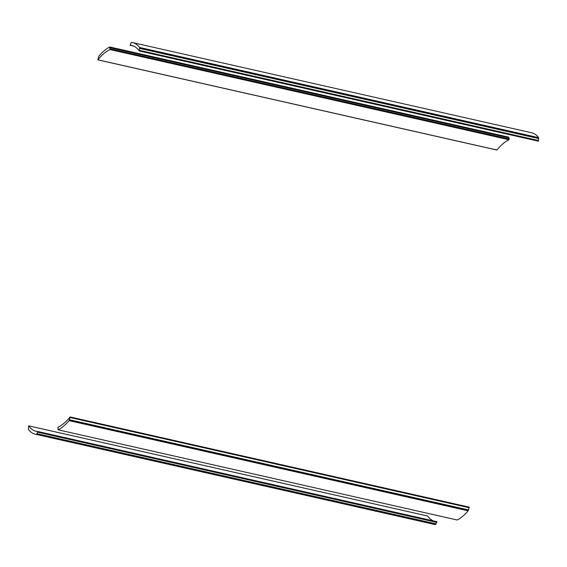 <?xml version="1.0" encoding="UTF-8"?>
<svg xmlns="http://www.w3.org/2000/svg" width="567" height="567" viewBox="0 0 567 567"><rect width="100%" height="100%" fill="white"/><g stroke="black" fill="none" stroke-linecap="round" stroke-linejoin="round"><path stroke-width="0.85" d="M28.683 425.852L28.35 429.347A127.015 35.225 -77.3 0 0 35.324 434.223A127.015 35.225 -77.3 0 0 36.572 434.421L37.861 431.515A124.003 34.389 102.7 0 1 35.99 431.281A124.003 34.389 102.7 0 1 28.683 425.852L427.745 516.034A124.003 34.389 -77.3 0 0 433.259 520.875M436.93 521.704L37.869 431.515L436.93 521.704L435.633 524.61A127.015 35.225 102.7 0 1 434.386 524.411L35.324 434.223M57.912 427.234L58.167 429.814A127.015 35.225 -77.3 0 0 69.082 420.643L70.095 417A124.003 34.389 102.7 0 1 57.912 427.234M70.195 417.028L469.214 507.153L468.136 510.832A127.015 35.225 102.7 0 1 457.222 519.996L457.179 519.982M139.255 50.966L139.595 47.465A127.015 35.225 -77.3 0 0 132.614 42.589A127.015 35.225 -77.3 0 0 131.367 42.39L130.077 45.296A124.003 34.389 102.7 0 1 131.948 45.53A124.003 34.389 102.7 0 1 139.255 50.966M132.614 42.589L531.669 132.777A127.015 35.225 102.7 0 1 538.65 137.653L538.338 141.169L139.312 50.98M110.033 49.584L109.778 47.004A127.015 35.225 -77.3 0 0 98.864 56.168L97.85 59.811A124.003 34.389 102.7 0 1 110.033 49.584L509.088 139.766A124.003 34.389 -77.3 0 0 496.905 149.993L496.805 149.971M109.821 47.011L508.861 137.186L509.088 139.766M36.572 434.421L435.633 524.61M36.749 434.109L435.81 524.298M36.805 433.918L435.86 524.099M36.898 433.677L435.959 523.858M37.783 432.217L436.838 522.405M58.167 429.814L457.222 519.996L58.139 429.814M69.082 420.643L468.136 510.832M69.238 420.197L468.292 510.378M69.259 419.998L468.321 510.187M69.33 419.722L468.392 509.903M70.131 417.539L469.185 507.727M538.565 140.552L139.503 50.371M139.503 48.358L538.558 138.546M139.539 48.089L538.593 138.27M139.581 47.89L538.643 138.072M139.595 47.465L538.65 137.653M130.077 45.296L133.741 46.125L130.07 45.296M509.279 139.043L110.218 48.854M109.835 47.671L508.89 137.859M109.828 47.451L508.882 137.639M109.849 47.267L508.904 137.448M97.85 59.811L496.905 149.993M28.662 425.831L427.724 516.02M70.152 416.965L469.214 507.153M139.276 50.98L538.338 141.169M109.8 46.997L508.861 137.186M97.786 59.847L496.848 150.035"/></g></svg>
